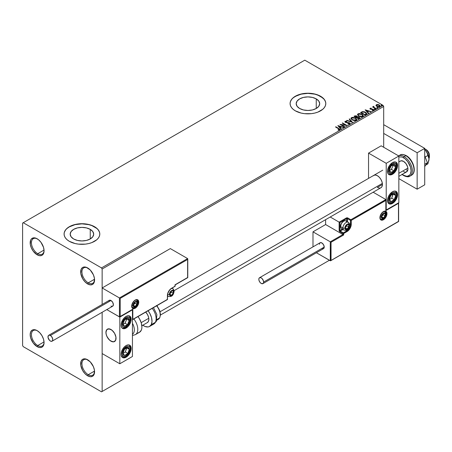 <?xml version="1.0" encoding="UTF-8"?>
<svg xmlns="http://www.w3.org/2000/svg" width="452" height="452" viewBox="0 0 452 452"><rect width="100%" height="100%" fill="white"/><g stroke="black" fill="none" stroke-linecap="round" stroke-linejoin="round"><path stroke-width="0.68" d="M88.253 282.856A8.927 5.153 -120 0 0 94.558 279.562A8.927 5.153 60 0 1 92.716 283.297A8.927 5.153 60 0 1 88.253 282.856L94.541 279.229L88.253 282.856A8.927 5.153 60 0 1 82.422 274.991A8.927 5.153 60 0 1 83.79 267.838A8.927 5.153 60 0 1 87.948 268.109A8.927 5.153 -120 0 0 81.942 272.104A8.927 5.153 -120 0 0 88.253 282.856L87.62 283.952L88.253 282.856M87.62 267.912L87.62 267.912A9.82 5.673 60 0 1 94.564 279.941A9.82 5.673 60 0 1 87.62 283.952L84.965 281.805L82.71 278.765L80.812 273.562L81.207 269.16L82.71 267.426L83.767 267.036L86.27 267.285L90.281 270.059L93.394 274.81L94.434 278.302L94.039 282.703L92.53 284.438L90.281 284.873L87.62 283.952A9.82 5.673 60 0 1 80.676 271.923A9.82 5.673 60 0 1 87.62 267.912L87.626 267.912M37.753 253.696A8.927 5.153 -120 0 0 44.059 250.408A8.927 5.153 60 0 1 42.217 254.143A8.927 5.153 60 0 1 37.753 253.696L44.036 250.069L37.753 253.696A8.927 5.153 60 0 1 31.917 245.831A8.927 5.153 60 0 1 33.29 238.679A8.927 5.153 60 0 1 37.443 238.95A8.927 5.153 -120 0 0 31.442 242.944A8.927 5.153 -120 0 0 37.753 253.696L37.12 254.792L37.753 253.696M37.12 238.758L37.12 238.758A9.82 5.673 60 0 1 44.064 250.781A9.82 5.673 60 0 1 37.12 254.792L33.262 251.216L31.346 247.894L30.307 244.408L30.702 240.001L31.346 238.984L33.262 237.882L35.764 238.125L38.476 239.69L40.979 242.334L43.533 247.408L44.064 250.781L43.929 252.272L42.895 254.561L42.03 255.278L39.776 255.719L37.12 254.792A9.82 5.673 60 0 1 30.177 242.764A9.82 5.673 60 0 1 37.12 238.758L37.12 238.758M37.753 345.548A8.927 5.153 -120 0 0 44.059 342.254A8.927 5.153 60 0 1 42.217 345.989A8.927 5.153 60 0 1 37.753 345.548L44.036 341.915L37.753 345.548A8.927 5.153 60 0 1 31.917 337.678A8.927 5.153 60 0 1 33.29 330.525A8.927 5.153 60 0 1 37.443 330.796A8.927 5.153 -120 0 0 31.442 334.791A8.927 5.153 -120 0 0 37.753 345.548L37.12 346.639L37.753 345.548M37.12 330.604L37.12 330.604A9.82 5.673 60 0 1 44.064 342.633A9.82 5.673 60 0 1 37.12 346.639L33.262 343.062L30.702 337.989L30.177 334.61L30.702 331.847L32.211 330.118L33.262 329.728L34.459 329.677L37.12 330.604L39.776 332.745L42.03 335.785L43.533 339.254L44.064 342.633L43.533 345.396L42.895 346.407L42.03 347.125L39.776 347.565L37.12 346.639A9.82 5.673 60 0 1 30.177 334.61A9.82 5.673 60 0 1 37.12 330.604L37.12 330.604M88.253 374.702A8.927 5.153 -120 0 0 94.558 371.408A8.927 5.153 60 0 1 92.716 375.149A8.927 5.153 60 0 1 88.253 374.702L94.541 371.075L88.253 374.702A8.927 5.153 60 0 1 82.422 366.838A8.927 5.153 60 0 1 83.79 359.685A8.927 5.153 60 0 1 87.948 359.956A8.927 5.153 -120 0 0 81.942 363.95A8.927 5.153 -120 0 0 88.253 374.702L87.62 375.798L88.253 374.702M87.62 359.758L87.62 359.758A9.82 5.673 60 0 1 94.564 371.787A9.82 5.673 60 0 1 87.62 375.798L84.965 373.651L82.71 370.612L80.812 365.414L81.207 361.007L82.71 359.272L83.767 358.882L86.27 359.131L90.281 361.905L93.394 366.657L94.434 370.148L94.039 374.55L92.53 376.284L90.281 376.719L87.62 375.798A9.82 5.673 60 0 1 80.676 363.77A9.82 5.673 60 0 1 87.62 359.758L87.62 359.758M316.247 98.886L316.247 108.48L312.439 109.949L307.942 110.469L303.445 109.949L299.631 108.48A11.746 6.786 180 0 1 296.19 103.683A11.746 6.786 180 0 1 303.445 97.417A11.746 6.786 180 0 1 316.247 98.886L318.796 101.09L319.688 103.683L318.796 106.276L316.247 108.48L316.247 98.886A11.746 6.786 180 0 1 319.688 103.683A11.746 6.786 180 0 1 312.439 109.949A11.746 6.786 180 0 1 299.631 108.48L297.088 106.276L296.19 103.683L297.088 101.09L299.631 98.886L303.445 97.417L307.942 96.897L312.439 97.417L316.247 98.886M90.247 229.367L90.247 238.961L86.439 240.43L81.942 240.944L77.445 240.43L73.631 238.961A11.746 6.786 180 0 1 70.19 234.164A11.746 6.786 180 0 1 77.445 227.898A11.746 6.786 180 0 1 90.247 229.367L92.796 231.565L93.688 234.164L92.796 236.758L90.247 238.961L90.247 229.367A11.746 6.786 180 0 1 93.688 234.164A11.746 6.786 180 0 1 86.439 240.43A11.746 6.786 180 0 1 73.631 238.961L71.088 236.758L70.19 234.164L71.088 231.565L73.631 229.367L77.445 227.898L81.942 227.379L86.439 227.898L90.247 229.367M99.796 234.091A17.854 10.311 0 0 0 94.564 226.876L94.564 226.729A17.854 10.311 180 0 1 99.796 234.017A17.854 10.311 180 0 1 88.773 243.543A17.854 10.311 180 0 1 69.314 241.306L75.105 243.543L78.456 244.131L85.422 244.131L88.773 243.543L91.863 242.588L96.784 239.746L98.434 237.961L99.451 236.029L99.796 234.017L99.451 232.006L98.434 230.074L96.784 228.288L91.863 225.446L88.773 224.491L81.942 223.706L75.105 224.491L69.314 226.729L67.094 228.288L65.444 230.074L64.427 232.006L64.088 234.017L64.427 236.029L65.444 237.961L67.094 239.746L69.314 241.306A17.854 10.311 180 0 1 64.088 234.017A17.854 10.311 180 0 1 75.105 224.491A17.854 10.311 180 0 1 94.564 226.729L94.564 226.876A17.854 10.311 0 0 0 75.168 224.627A17.854 10.311 0 0 0 64.088 234.091M325.796 103.61A17.854 10.311 0 0 0 320.564 96.395L320.564 96.248A17.854 10.311 180 0 1 325.796 103.536A17.854 10.311 180 0 1 314.773 113.062A17.854 10.311 180 0 1 295.314 110.825L301.105 113.062L304.456 113.65L311.422 113.65L314.773 113.062L317.863 112.107L322.784 109.265L324.434 107.48L325.451 105.548L325.796 103.536L325.451 101.525L324.434 99.593L320.564 96.248L314.773 94.016L307.942 93.231L304.456 93.428L298.021 94.965L293.094 97.813L291.444 99.593L290.427 101.525L290.088 103.536L290.427 105.548L291.444 107.48L293.094 109.265L295.314 110.825A17.854 10.311 180 0 1 290.088 103.536A17.854 10.311 180 0 1 301.105 94.016A17.854 10.311 180 0 1 320.564 96.248L320.564 96.395A17.854 10.311 0 0 0 301.168 94.146A17.854 10.311 0 0 0 290.088 103.61M22.6 223.085L22.6 345.548L23.233 346.639L101.508 391.833L329.406 260.262L102.141 391.472L102.141 312.287L102.141 391.472L329.406 260.262L101.508 391.833L102.141 391.472L101.508 391.833L23.233 346.639L22.6 345.548L22.6 223.085L304.784 60.167L383.064 105.361L101.508 267.912L23.233 222.717L22.6 223.085M375.991 105.536L376.804 106.389L378.205 106.847L379.392 106.774L380.109 106.226L379.567 105.13L378.03 104.508L376.443 104.661L375.991 105.536L376.804 106.389L379.714 106.632L380.143 106.028L379.296 104.949L377.821 104.48L376.369 104.7L375.951 105.604M375.804 108.825L376.143 108.627L373.838 107.169L373.821 106.305L373.301 106.536L373.392 107.034L372.572 106.96L375.804 108.825L376.143 108.627L374.002 107.327L373.821 106.305L373.392 107.034L372.572 106.96L375.804 108.825M372.205 110.407L373.007 110.333L372.205 110.118L372.606 110.429L373.522 110.198L373.51 109.508L370.77 108.983L370.516 108.553L371.358 108.446L371.278 108.169L370.278 108.231L369.951 108.734L370.499 109.22L373.058 109.621L372.307 110.401L373.697 109.892M366.013 114.475L366.708 113.808L366.589 113.181L364.6 111.819L362.442 111.616L360.566 112.52L364.984 115.068L366.73 113.627L365.549 112.254L362.442 111.616L360.566 112.52L364.984 115.068L366.013 114.475M357.255 116.853L356.73 115.995L356.73 116.288L355.526 115.966L354.617 116.243L356.73 116.288L356.73 115.995L354.617 115.949L353.989 116.311L358.413 118.865L359.679 117.949L359.086 117.028L357.255 116.78L356.973 116.164L355.973 115.718L353.989 116.311L358.413 118.865L359.702 117.814L359.086 117.028L357.272 116.661L357.272 116.955M352.464 122.3L349.515 118.899L349.147 119.108L351.424 121.667L346.995 120.351L346.627 120.565L352.464 122.3L349.515 118.899L349.147 119.108L351.424 121.667L346.995 120.351L346.627 120.565L352.464 122.3M344.757 126.746L341.469 124.848L346.966 125.47L342.548 122.921L342.209 123.113L345.503 125.018L340 124.39L344.418 126.944L344.757 126.746L341.469 124.848L346.966 125.47L342.548 122.921L342.209 123.113L345.503 125.018L340 124.39L344.418 126.944L344.757 126.746M339.588 129.865L338.847 128.504L335.864 126.78L335.774 127.119L338.847 128.504L335.864 126.78L335.525 126.978L339.22 129.21L339.13 129.605L338.073 129.752L338.243 130.052L339.588 129.865L339.74 129.119L335.864 126.78L335.525 126.978L338.463 128.673L339.13 129.605L338.073 129.752L338.243 130.052L339.887 129.458L339.887 129.747M337.847 125.633L340.848 129.001L341.22 128.792L340.254 127.713L341.497 126.995L343.74 127.334L337.904 125.599L340.848 129.001L341.22 128.792L340.254 127.713L341.497 126.995L343.74 127.334L337.847 125.633M349.775 123.984L349.509 122.752L349.509 123.046L347.351 122.351L347.351 122.645L346.492 122.633L347.351 122.351L345.712 122.424L346.492 122.633L346.492 122.339L345.712 122.13L345.712 122.424L345.599 121.548L346.757 121.537L346.752 121.226L345.153 121.577L346.752 121.515L346.752 121.226L345.153 121.289L344.904 121.831L345.153 121.289L345.39 122.339L349.164 122.944L349.294 124.029L348.961 124.125L347.865 124.001L349.294 124.029L349.294 123.735L347.865 123.707L347.865 124.012L347.865 123.707L347.814 123.995L349.775 123.984L350.068 123.345L349.611 122.814L345.712 122.13L345.509 121.616L346.757 121.537L346.752 121.226L344.995 121.402L344.893 121.831L345.577 122.435L349.39 123.119L349.294 123.735L347.814 123.995L349.328 124.136L350.091 123.52M352.142 119.955L355.176 120.605L356.334 120.175L356.713 119.413L355.312 117.865L352.458 117.322L351.294 117.757L350.933 118.384L352.142 119.955L356.148 120.3L356.713 119.486L355.521 117.978L351.481 117.633L350.927 118.452L352.142 119.955M358.713 116.158L361.747 116.808L362.905 116.384L363.284 115.616L361.888 114.073L359.029 113.525L357.865 113.96L357.504 114.593L358.713 116.158L362.724 116.503L363.284 115.689L362.092 114.186L358.052 113.836L357.504 114.661L358.713 116.158M365.154 109.87L368.154 113.237L368.527 113.023L367.561 111.943L368.804 111.226L371.047 111.571L365.21 109.836L368.154 113.237L368.527 113.023L367.561 111.943L368.804 111.226L371.047 111.571L365.154 109.87M374.414 109.265L375.154 109.118L374.488 108.836L374.414 109.265L375.07 109.311L374.329 108.887L374.414 109.265L374.329 108.887M377.024 107.757L377.759 107.616L377.092 107.333L377.024 107.757L377.674 107.808L376.94 107.384M381.273 105.305L382.008 105.158L381.256 104.898L381.273 105.305L381.923 105.356L381.838 104.977L381.189 104.932L381.273 105.305L381.189 104.932M102.141 304.45L102.141 269.008L383.697 106.452L383.697 147.273L383.697 106.452L383.064 105.361L304.784 60.167L23.233 222.717L101.508 267.912L383.064 105.361L383.697 106.452L102.141 269.008L101.508 267.912L102.141 269.008L102.141 304.45L102.141 287.958L170.319 248.594L187.62 258.584L170.319 248.594L102.141 287.958L119.441 297.947L102.141 287.958L102.141 304.45M325.451 101.672L324.434 99.739M322.784 97.954L317.863 95.112L314.773 94.157L307.942 93.372L301.105 94.157L295.314 96.395L293.094 97.954M291.444 99.739L290.427 101.672M99.451 232.153L98.434 230.221M96.784 228.435L91.863 225.593L88.773 224.638L81.942 223.853L75.105 224.638L69.314 226.876L67.094 228.435M65.444 230.221L64.427 232.153M338.847 128.792L339.859 129.594L338.847 128.792M339.277 129.639L338.073 130.046L339.13 129.893L339.232 129.521M338.141 125.961L343.407 127.526L338.141 125.961M340.254 128.001L341.045 128.888L340.254 128.001M338.938 126.526L339.949 127.656L340.898 127.108L339.949 127.656L338.938 126.232L340.898 126.814L339.949 127.362L338.938 126.526M340.531 124.701L345.503 125.311L345.503 125.018L345.503 125.311L340.531 124.701M342.463 123.26L342.548 122.921L346.447 125.458L342.463 123.26M341.469 125.142L344.503 126.893L341.469 125.142M349.52 123.729L349.526 123.407L349.294 123.735M349.294 124.029L349.164 123.238M345.153 121.289L344.87 121.701M345.712 122.13L345.599 121.548M349.509 123.046L350.074 123.656L349.509 123.046M345.712 122.424L345.458 121.978M346.961 120.661L346.995 120.351L351.424 121.955L346.961 120.661M349.317 119.305L349.515 118.899L352.227 122.226L349.317 119.305M356.713 119.701L355.893 118.514L354.125 117.723L351.927 117.729L350.944 118.588L351.481 117.633L351.481 117.927L355.521 118.271L355.521 117.978L356.701 119.627M356.086 119.362L355.684 120.339L354.012 120.56L352.176 119.853L351.509 118.791M356.148 119.695L355.684 120.339L355.684 120.046L355.684 120.339L352.481 120.051L351.526 118.712M351.944 117.887L355.182 118.175L356.148 119.351L355.684 120.046L352.481 119.757L351.509 118.554L351.944 117.887L353.097 117.627L355.334 118.271L356.108 119.588L354.905 120.283L352.814 119.933L351.571 118.865L351.944 117.887M357.255 116.78L357.255 117.068L359.086 117.317L359.086 117.028L359.679 117.949M359.685 117.966L358.69 117.141L357.255 117.068M359.125 117.718L358.3 118.695L356.656 117.458L357.419 117.074L358.741 117.226L359.125 117.718L358.685 118.475L359.125 118.006L358.3 118.695L358.685 118.181L358.3 118.407L356.656 117.458L358.3 118.695L356.656 117.458L358.12 117.023L359.091 117.848M356.752 117.074L356.204 117.486L354.786 116.667L355.136 116.175L356.396 116.198L356.781 116.672L356.374 117.384L356.741 116.808M356.374 117.096L356.204 117.486L356.374 117.096L354.786 116.379L356.204 117.486L354.786 116.379L356.266 116.13L356.781 116.65L356.374 117.096M357.515 114.814L358.052 113.836L358.052 114.13L362.092 114.475L362.092 114.186L363.272 115.831M363.284 115.91L362.464 114.718L360.696 113.927L358.498 113.932L357.504 114.881M362.657 115.565L362.255 116.543L360.583 116.769L358.752 116.062L358.086 115M362.719 115.898L362.255 116.543L362.255 116.249L362.255 116.543L359.052 116.254L358.097 114.915M358.521 114.09L361.753 114.379L362.719 115.559L362.255 116.249L359.052 115.961L358.08 114.757L358.521 114.09L359.668 113.831L361.905 114.475L362.679 115.797L361.476 116.492L359.385 116.136L358.142 115.074L358.521 114.09M366.713 113.78L365.736 112.661L363.724 111.893L362.357 111.926L360.815 112.667L362.442 111.616L362.442 111.91L365.549 112.548L365.549 112.254L366.713 113.774M366.03 113.814L364.871 114.904L361.357 112.582L362.685 111.96L365.21 112.452L366.126 113.797L364.871 114.904L365.233 114.401L364.871 114.61L361.357 112.582L362.685 111.96L364.058 111.989L365.691 112.785L366.109 113.655M365.448 110.198L370.713 111.763L365.448 110.198M367.561 112.237L368.352 113.124L367.561 112.237M366.244 110.763L367.256 111.893L368.205 111.339L367.256 111.893L366.244 110.469L368.205 111.051L367.256 111.599L366.244 110.763M373.442 110.248L373.228 109.299L372.617 109.073L372.617 109.367L371.736 109.35L372.617 109.073L370.685 109.231L371.064 109.062L370.685 109.231L370.578 108.503L371.358 108.446L371.278 108.169L370.16 108.288L370.16 108.576L371.278 108.44M370.685 108.943L370.578 108.503M373.674 110.051L373.228 109.587L373.442 110.542M369.962 108.762L370.16 108.288L370.363 109.147L372.906 109.503L373.007 110.333L372.906 109.796L373.007 110.333L372.623 110.429M372.906 109.503L373.007 110.045M370.16 108.288L369.928 108.904M370.985 108.446L369.956 108.785M370.685 109.231L370.516 108.842M374.414 109.553L374.329 109.181L374.985 108.938L375.07 109.604M375.07 109.311L374.985 108.938M375.092 109.311L374.301 109.198M373.392 107.327L372.827 107.101L372.917 106.762L373.392 107.327L373.448 106.389L373.392 107.034M373.448 106.389L373.838 106.627L373.267 106.909M373.719 107L373.793 106.649M373.793 106.938L374.002 107.621L375.889 108.774L373.674 107.107M377.024 108.051L376.94 107.672L377.589 107.435L377.674 108.101M377.674 107.808L377.589 107.435M377.697 107.808L376.906 107.695M375.991 105.83L376.369 104.7L376.369 104.994L377.821 104.48L379.296 104.949L380.126 106.169M380.109 106.519L379.793 105.615L378.234 104.836L376.68 104.853L375.968 105.457M379.601 106.124L379.318 106.695L378.183 106.841L376.94 106.356L376.493 105.531M376.505 105.508L376.765 104.932L378.962 105.146L379.318 106.695L379.595 106.096L379.318 106.401L377.149 106.197L377.149 106.486L379.318 106.695L379.318 106.401L377.149 106.197L376.765 104.932L378.205 104.847L379.335 105.423L379.595 106.096M379.618 106.248L379.318 106.401M376.765 105.22L377.149 106.486L376.499 105.491L376.765 104.932M381.273 105.598L381.189 105.22L381.838 104.977L381.923 105.649M381.923 105.356L381.838 104.977M381.946 105.356L381.155 105.243M340.898 126.814L339.949 127.362L338.938 126.232L340.898 126.814M368.205 111.051L367.256 111.599L366.244 110.469L368.205 111.051M373.182 175.873L373.81 175.348A7.142 4.124 60 0 1 377.38 175.704L379.313 177.263L380.951 179.472L382.047 181.998L382.432 184.45L377.38 187.365L382.432 184.45L382.047 186.461L380.951 187.721A7.142 4.124 60 0 1 377.38 187.365M392.534 203.406A7.142 4.124 -60 0 1 388.963 203.756A7.142 4.124 -60 0 1 387.867 198.032A7.142 4.124 -60 0 1 392.534 191.738L394.466 191.066L396.732 191.908L397.489 193.575L397.489 195.852L396.732 198.388L394.466 201.846L392.534 203.406L389.726 204.038L387.867 202.496L387.579 199.292L388.336 196.756L389.726 194.343L392.534 191.738A7.142 4.124 -60 0 1 396.105 191.388A7.142 4.124 -60 0 1 397.201 197.112A7.142 4.124 -60 0 1 392.534 203.406L391.935 203.055L392.534 203.406M392.534 174.246A7.142 4.124 -60 0 1 388.963 174.596A7.142 4.124 -60 0 1 387.867 168.878A7.142 4.124 -60 0 1 392.534 162.584L395.336 161.946L396.732 162.748L397.489 164.415L397.489 166.692L396.105 170.477L394.466 172.687L392.534 174.246L389.726 174.884L387.867 173.336L387.579 170.138L388.336 167.596L389.726 165.183L392.534 162.584A7.142 4.124 -60 0 1 396.105 162.228A7.142 4.124 -60 0 1 397.201 167.952A7.142 4.124 -60 0 1 392.534 174.246L391.935 173.896L392.534 174.246M386.223 163.313L386.223 209.965L398.845 202.677L398.845 156.019L386.223 163.313L398.845 156.019L381.172 145.815L368.544 153.104L368.544 178.393L368.544 153.104L386.223 163.313L368.544 153.104L381.172 145.815L398.845 156.019L398.845 202.677L386.223 209.965L386.223 163.313M373.81 175.348L375.448 175.031L377.38 175.704A7.142 4.124 60 0 1 382.047 181.998A7.142 4.124 60 0 1 380.951 187.721L160.471 315.016M110.977 341.17A7.142 4.124 60 0 1 106.316 334.881A7.142 4.124 60 0 1 107.406 329.158A7.142 4.124 60 0 1 110.977 329.508L108.175 328.87L106.779 329.677L106.028 331.344L106.028 333.621L106.779 336.158L109.045 339.61L110.977 341.17L113.785 341.808L115.644 340.266L115.932 337.062L114.554 333.277L112.915 331.067L110.977 329.508A7.142 4.124 60 0 1 115.644 335.802A7.142 4.124 60 0 1 114.554 341.526A7.142 4.124 60 0 1 110.977 341.17M126.131 328.05L125.532 327.706L126.131 328.05L124.198 328.723L122.56 328.406L121.464 327.146L121.079 325.135L121.464 322.683L122.56 320.157L124.198 317.948L126.131 316.389A7.142 4.124 -60 0 1 129.701 316.033A7.142 4.124 -60 0 1 130.797 321.756A7.142 4.124 -60 0 1 126.131 328.05A7.142 4.124 -60 0 1 122.56 328.406A7.142 4.124 -60 0 1 121.464 322.683A7.142 4.124 -60 0 1 126.131 316.389L128.063 315.716L129.701 316.033L130.797 317.293L131.182 319.304L130.797 321.756L129.701 324.282L128.063 326.491L126.131 328.05M126.131 357.21L125.532 356.86L126.131 357.21L124.198 357.882L122.56 357.56L121.464 356.3L121.079 354.295L121.464 351.842L122.56 349.317L124.198 347.108L126.131 345.548A7.142 4.124 -60 0 1 129.701 345.192A7.142 4.124 -60 0 1 130.797 350.916A7.142 4.124 -60 0 1 126.131 357.21A7.142 4.124 -60 0 1 122.56 357.56A7.142 4.124 -60 0 1 121.464 351.842A7.142 4.124 -60 0 1 126.131 345.548L128.063 344.876L129.701 345.192L130.797 346.452L131.182 348.464L130.797 350.916L129.701 353.441L128.063 355.651L126.131 357.21M132.442 356.481L132.442 309.829L119.82 317.118L119.82 363.77L132.442 356.481L119.82 363.77L102.141 353.566L119.82 363.77L119.82 317.118L106.796 309.597L119.82 317.118L132.442 309.829L132.442 356.481M429.004 158.482A6.249 3.61 -120 0 0 429.338 155.703L428.592 156.132L429.338 155.703A6.249 3.61 -120 0 0 424.727 148.815A6.249 3.61 60 0 1 424.982 148.951A6.249 3.61 60 0 1 429.338 155.703L429.355 154.499A4.463 2.576 -120 0 0 426.242 149.68L428.53 152.138L429.4 155.239M398.845 173.302L407.873 168.093L398.845 173.302M115.955 337.226L115.955 337.226A7.142 4.124 60 0 1 114.554 341.526A7.142 4.124 60 0 1 109.452 340.017A7.142 4.124 60 0 1 106.005 333.457A7.142 4.124 60 0 1 107.406 329.158A7.142 4.124 60 0 1 112.508 330.666A7.142 4.124 60 0 1 115.955 337.226L114.644 333.44L112.09 330.293L109.169 328.853L106.853 329.593L105.932 332.276L106.265 334.712L107.316 337.243L109.87 340.384L112.791 341.831L114.458 341.576L115.593 340.373L115.955 337.226M141.194 322.655L148.781 318.27L141.194 322.655M160.098 311.739L382.358 183.416L160.098 311.739M429.338 155.703A6.249 3.61 60 0 1 429.4 156.607L429.4 155.149A4.463 2.576 -120 0 0 429.355 154.499L429.338 155.703M138.758 302.1A5 2.887 120 0 0 135.221 300.06A5 2.887 120 0 0 131.685 306.185A0.537 0.311 0 0 0 131.843 305.964A0.537 0.311 180 0 1 131.685 306.185L132.283 303.569L134.532 300.535L136.572 299.591L138.159 300.179L138.691 301.343L138.487 303.817L137.188 306.399L135.911 307.75L134.532 308.541L133.255 308.671L131.956 307.592L131.685 306.185A5 2.887 120 0 0 135.221 308.224A5 2.887 120 0 0 138.758 302.1A0.537 0.311 180 0 1 138.001 302.1A0.537 0.311 0 0 0 138.758 302.1M131.978 307.422C136.38 308.507 137.312 304.716 137.787 302.32A1.429 0.825 180 0 1 137.368 302.902A1.429 0.825 0 0 0 137.787 302.32A1.429 0.825 180 0 0 137.368 301.738A4.463 2.576 -60 0 0 136.753 299.93A4.463 2.576 -60 0 1 138.001 302.1A4.463 2.576 -60 0 1 136.052 306.592A4.463 2.576 -60 0 1 132.611 307.789L131.843 305.964C132.837 301.795 134.577 299.823 137.075 300.055A4.463 2.576 -60 0 1 138.001 302.1L138.001 302.1A4.463 2.576 -60 0 1 136.244 306.377A4.463 2.576 -60 0 1 132.933 307.925M132.238 309.643L119.441 316.897L119.441 297.947L187.62 258.584L119.441 297.947L119.441 316.897L106.796 309.597L119.61 316.931L132.82 309.174L132.82 319.378L167.415 299.405L167.732 293.444L169.992 289.54L174.992 286.285L174.992 284.822L187.62 277.534L187.62 259.459L120.198 298.382L120.198 316.462L120.198 298.382L187.62 259.459L187.733 277.601L174.992 284.822L174.992 286.285A0.537 0.311 0 0 0 175.15 286.065L175.15 284.918L187.772 277.624L187.772 258.928M174.992 285.845L174.992 286.285L171.579 288.257A0.537 0.311 60 0 1 171.472 288.495A0.537 0.311 -120 0 0 171.585 288.252A5.893 3.401 120 0 0 167.415 295.467A0.537 0.311 0 0 0 167.573 295.246A0.537 0.311 180 0 1 167.415 295.467L167.415 299.405L132.82 319.378L132.82 309.174L119.82 316.863M174.992 286.285L174.613 286.5A0.537 0.311 -120 0 0 174.992 286.285L174.613 286.5M167.037 299.625A0.537 0.311 -120 0 0 167.415 299.405A0.537 0.311 0 0 0 167.573 299.184A0.537 0.311 180 0 1 167.415 299.405A0.537 0.311 60 0 1 167.037 299.625M384.974 211.429A4.463 2.576 -60 0 1 386.223 213.61L386.223 213.61A4.463 2.576 -60 0 1 384.273 218.101A4.463 2.576 -60 0 1 380.833 219.299C380.573 219.44 380.318 218.836 380.064 217.474C381.059 213.299 382.799 211.333 385.296 211.564A4.463 2.576 -60 0 1 386.223 213.61A0.537 0.311 0 0 0 386.98 213.61A5 2.887 120 0 0 383.443 211.57A5 2.887 120 0 0 379.906 217.689L380.505 215.079L382.087 212.66L384.793 211.095L386.381 211.683L386.912 212.852L386.709 215.327L385.409 217.909L384.132 219.254L382.087 220.203L380.94 219.977L380.177 219.096L379.906 217.689A0.537 0.311 0 0 0 380.064 217.474A0.537 0.311 180 0 1 379.906 217.689A5 2.887 120 0 0 383.443 219.734A5 2.887 120 0 0 386.98 213.61A0.537 0.311 180 0 1 386.223 213.61A4.463 2.576 -60 0 1 384.466 217.887A4.463 2.576 -60 0 1 381.155 219.435M312.993 231.831L325.615 224.542L342.915 234.531L330.288 241.82L312.993 231.831L330.288 241.82L330.288 260.77L316.383 252.741L330.463 260.804L398.466 221.407L398.466 203.332L385.844 210.621L385.844 200.417L351.249 220.39L350.927 226.35L348.673 230.254L343.673 233.509L343.673 234.967L331.045 242.255L331.045 260.335L331.045 242.255L330.288 241.82L330.463 260.804L398.585 221.474L398.585 203.061L385.844 210.621L385.957 200.146L351.249 220.39A0.537 0.311 180 0 1 350.492 220.39L350.492 224.322L349.458 223.729L350.492 224.322A5.356 3.091 -60 0 1 346.701 230.882L345.673 230.288L346.701 230.882L343.294 232.853L340.26 231.102L342.995 229.526L340.26 231.102A0.537 0.311 120 0 0 339.881 231.757L342.915 233.509L342.915 234.531L325.615 224.542L325.615 219.666L325.615 224.542L312.993 231.831L312.993 246.865L312.993 231.831M385.844 199.541L373.16 192.219L385.844 199.541L350.871 219.728L347.837 217.983L346.673 217.847L339.124 222.135L330.231 217.005L339.124 222.135L339.186 230.814L339.881 231.757L342.915 233.509L342.915 234.531L330.288 241.82L331.045 242.255L343.673 234.967L342.915 234.531L343.673 234.967L343.673 233.509A0.537 0.311 180 0 1 342.915 233.509A0.537 0.311 -60 0 1 343.294 232.853L340.26 231.102A0.537 0.311 60 0 1 339.881 230.447L342.237 229.091L339.881 230.447A0.537 0.311 180 0 1 339.124 230.447A1.073 0.616 -120 0 0 339.881 231.757A0.537 0.311 -60 0 1 340.26 231.102A0.537 0.311 60 0 1 339.881 230.447L339.881 222.576L339.881 230.447A0.537 0.311 0 0 1 339.124 230.447L339.124 222.135L346.322 217.983A0.537 0.311 60 0 1 346.701 218.638L339.881 222.576L339.299 222.237L339.881 222.576L346.701 218.638A0.537 0.311 180 0 1 347.458 218.638L350.492 220.39L350.492 224.322A5.356 3.091 -60 0 1 346.701 230.882L343.294 232.853L342.915 233.509L343.673 233.509L343.294 232.853A0.537 0.311 60 0 1 343.673 233.509L347.079 231.543A0.537 0.311 -120 0 0 346.701 230.882A0.537 0.311 60 0 1 347.079 231.543A5.893 3.401 120 0 0 351.249 224.322A0.537 0.311 180 0 1 350.492 224.322A0.537 0.311 0 0 0 351.249 224.322L351.249 220.39A0.537 0.311 -120 0 0 350.871 219.728A0.537 0.311 60 0 1 351.249 220.39A0.537 0.311 0 0 1 350.492 220.39A0.537 0.311 -60 0 1 350.871 219.728A0.537 0.311 120 0 0 350.492 220.39L347.458 218.638L347.458 221.791L347.458 218.638A0.537 0.311 -60 0 1 347.837 217.983A1.073 0.616 0 0 0 346.322 217.983A0.537 0.311 -120 0 1 346.701 218.638A0.537 0.311 180 0 1 347.458 218.638A0.537 0.311 120 0 1 347.837 217.983L350.871 219.728L385.844 199.541L385.957 200.146L385.844 199.541M346.701 221.356L346.701 218.638L346.701 221.356M398.624 202.801L398.624 221.497L330.666 260.736M385.997 199.886L385.957 209.881M345.379 228.187L345.441 228.768A2.678 1.548 -60 0 1 345.187 227.825L345.74 229.051L346.588 229.124L347.571 228.559L348.91 226.237L348.718 224.689L348.029 224.288L346.588 224.898L345.74 225.955L345.187 227.825A2.678 1.548 -60 0 1 345.441 226.582A2.678 1.548 -60 0 1 347.079 224.542A2.678 1.548 -60 0 1 348.718 224.689A2.678 1.548 -60 0 1 348.718 226.876A2.678 1.548 -60 0 1 347.079 228.915L348.718 226.876L348.718 224.689L347.079 224.542L345.441 226.582L345.356 227.627L345.441 226.582L347.079 224.542L348.718 224.689L348.718 226.876L347.079 228.915A2.678 1.548 -60 0 1 345.441 228.768L347.079 228.915L345.362 227.927L347.079 228.915L345.441 228.768L345.379 228.187M343 228.757A4.463 2.576 -60 0 1 340.565 226.61L341.362 223.429L343.294 221.395A3.859 2.226 120 0 0 340.565 226.119L340.565 226.61A4.463 2.576 120 0 0 341.492 228.655L343.836 230.011A4.463 2.576 -60 0 1 342.915 227.966A4.463 2.576 120 0 0 344.158 230.153M347.983 222.141A4.463 2.576 120 0 0 344.667 223.689A4.463 2.576 120 0 0 342.915 227.966A1.429 0.825 0 0 0 344.932 227.966A3.034 1.751 -60 0 1 347.079 224.248A3.034 1.751 -60 0 1 349.226 225.492A3.034 1.751 -60 0 1 347.079 229.209A3.034 1.751 -60 0 1 344.932 227.966A1.429 0.825 180 0 1 342.915 227.966L340.565 226.61L342.915 227.966A4.463 2.576 -60 0 1 344.865 223.474A4.463 2.576 -60 0 1 348.3 222.282A4.463 2.576 -60 0 1 349.226 224.322A1.429 0.825 180 0 1 349.645 224.91A1.429 0.825 180 0 1 349.226 225.492L348.599 227.605L347.498 228.921L346.26 229.492L345.294 229.136L345.096 226.927L346.661 224.542L348.272 223.977L348.865 224.322L349.226 225.492A1.429 0.825 0 0 0 349.645 224.91L348.3 222.282L345.955 220.926A4.463 2.576 120 0 0 342.514 222.118A4.463 2.576 120 0 0 340.565 226.61A4.463 2.576 -60 0 1 343.723 221.147A4.463 2.576 -60 0 1 346.797 222.181M345.356 227.61L346.825 225.78L346.825 224.791L346.825 225.78L348.718 226.876L346.825 225.78L345.356 227.61M169.879 294.518L169.941 295.105A2.678 1.548 -60 0 1 169.692 294.156L170.246 295.382L171.093 295.455L172.071 294.89L173.223 293.207L173.223 291.02L172.071 290.664L171.093 291.235L169.941 292.913L169.692 294.156A2.678 1.548 -60 0 1 169.941 292.913A2.678 1.548 -60 0 1 171.585 290.873A2.678 1.548 -60 0 1 173.223 291.02A2.678 1.548 -60 0 1 173.223 293.207A2.678 1.548 -60 0 1 171.585 295.246L173.223 293.207L173.223 291.02L171.585 290.873L169.941 292.913L169.856 293.958L169.941 292.913L171.585 290.873L173.223 291.02L173.223 293.207L171.585 295.246A2.678 1.548 -60 0 1 169.941 295.105L171.585 295.246L169.867 294.258L171.585 295.246L169.941 295.105L169.879 294.518M171.557 288.449A4.463 2.576 -60 0 1 172.805 288.613A4.463 2.576 -60 0 1 173.732 290.659A1.429 0.825 180 0 1 174.15 291.241A1.429 0.825 180 0 1 173.732 291.822A3.034 1.751 -60 0 1 171.585 295.54A3.034 1.751 -60 0 1 169.438 294.303A1.429 0.825 180 0 1 167.782 294.455M167.635 294.405A1.429 0.825 0 0 0 169.438 294.303A3.034 1.751 -60 0 1 171.585 290.585A3.034 1.751 -60 0 1 173.732 291.822L173.37 293.41L172.003 295.252L170.76 295.828L169.799 295.467L169.477 293.794L170.76 291.246L172.777 290.314L173.37 290.653L173.732 291.822A1.429 0.825 0 0 0 174.15 291.241C173.675 293.636 172.743 297.427 168.342 296.342A4.463 2.576 -60 0 1 167.573 295.348A4.463 2.576 120 0 0 168.664 296.484M169.856 293.947L171.331 292.116L171.331 291.122L171.331 292.116L173.223 293.207L171.331 292.116L169.856 293.947M133.521 305.597L133.583 306.185A2.678 1.548 -60 0 1 133.329 305.236L133.882 306.462L134.73 306.535L135.713 305.97L137.052 303.654L136.86 302.1L135.713 301.744L134.73 302.315L133.583 303.993L133.329 305.236A2.678 1.548 -60 0 1 133.583 303.993A2.678 1.548 -60 0 1 135.221 301.953A2.678 1.548 -60 0 1 136.86 302.1A2.678 1.548 -60 0 1 136.86 304.286A2.678 1.548 -60 0 1 135.221 306.326L136.86 304.286L136.86 302.1L135.221 301.953L133.583 303.993L133.498 305.038L133.583 303.993L135.221 301.953L136.86 302.1L136.86 304.286L135.221 306.326A2.678 1.548 -60 0 1 133.583 306.185L135.221 306.326L133.504 305.337L135.221 306.326L133.583 306.185L133.521 305.597M137.368 302.902A3.034 1.751 -60 0 1 135.221 306.62A3.034 1.751 -60 0 1 133.074 305.382A1.429 0.825 180 0 1 131.86 305.614A1.429 0.825 0 0 0 133.074 305.382L133.702 303.264L134.803 301.953L136.041 301.377L137.007 301.733L137.205 303.947L135.64 306.332L134.402 306.908L133.702 306.772L133.074 305.382A3.034 1.751 -60 0 1 135.221 301.665A3.034 1.751 -60 0 1 137.368 302.902M133.498 305.027L134.967 303.196L134.967 302.202L134.967 303.196L136.86 304.286L134.967 303.196L133.498 305.027M381.742 217.107L381.804 217.689A2.678 1.548 -60 0 1 381.55 216.745L382.104 217.971L382.951 218.045L383.934 217.48L385.273 215.158L385.081 213.61L384.392 213.208L382.951 213.819L382.104 214.875L381.55 216.745A2.678 1.548 -60 0 1 381.804 215.502A2.678 1.548 -60 0 1 383.443 213.463A2.678 1.548 -60 0 1 385.081 213.61A2.678 1.548 -60 0 1 385.081 215.796A2.678 1.548 -60 0 1 383.443 217.836L385.081 215.796L385.081 213.61L383.443 213.463L381.804 215.502L381.72 216.548L383.189 214.7L383.189 213.711L383.189 214.7L385.081 215.796L383.443 217.836A2.678 1.548 -60 0 1 381.804 217.689L383.443 217.836L381.725 216.847L383.443 217.836L381.804 217.689L381.742 217.107M385.59 214.412A3.034 1.751 -60 0 1 383.443 218.13A3.034 1.751 -60 0 1 381.296 216.887A1.429 0.825 180 0 1 380.075 217.124A1.429 0.825 0 0 0 381.296 216.887L381.923 214.773L383.025 213.463L384.262 212.886L385.228 213.242L385.426 215.451L383.861 217.836L382.251 218.401L381.46 217.745L381.296 216.887A3.034 1.751 -60 0 1 383.443 213.169A3.034 1.751 -60 0 1 385.59 214.412A1.429 0.825 0 0 0 386.008 213.83A1.429 0.825 180 0 1 385.59 214.412M384.974 211.44A4.463 2.576 -60 0 1 385.59 213.242A1.429 0.825 180 0 1 386.008 213.83L384.663 211.203M381.72 216.531L383.189 214.7L385.081 215.796L385.081 213.61L383.443 213.463L381.804 215.502L381.72 216.548M395.189 167.771L395.686 166.794A4.463 2.576 -60 0 1 395.178 168.884L394.737 168.771L395.189 167.771L394.737 168.771L395.178 168.884L395.534 167.816L395.347 165.144L394.257 164.364L392.709 164.675L391.11 165.986L389.89 167.946L389.381 170.031L389.714 171.687L390.805 172.461L392.359 172.155L393.958 170.845L395.178 168.884A4.463 2.576 -60 0 1 393.958 170.845A4.463 2.576 -60 0 1 390.805 172.461A4.463 2.576 -60 0 1 389.381 170.031A4.463 2.576 -60 0 1 391.11 165.986A4.463 2.576 -60 0 1 394.257 164.364L391.11 165.986L390.161 167.952L389.381 170.031L390.805 172.461L393.958 170.845L394.737 168.771L393.958 170.845L390.805 172.461L389.381 170.031L390.161 167.952L391.11 165.986L394.257 164.364A4.463 2.576 -60 0 1 395.686 166.794L394.257 164.364L395.686 166.794L395.189 167.771M389.149 167.816A5.712 3.3 -60 0 1 394.743 163.234A5.712 3.3 -60 0 1 395.918 169.014L394.116 171.788L391.788 173.432L390.325 173.596L388.816 172.387L388.562 169.845L389.149 167.816L390.251 165.878L392.489 163.771L394.743 163.234L396.251 164.438L396.506 166.986L395.918 169.014A5.712 3.3 -60 0 1 390.325 173.596A5.712 3.3 -60 0 1 389.149 167.816L388.347 167.573L389.149 167.816M396.02 168.754L396.986 165.771L396.749 163.816L395.613 162.014M393.161 165.336L395.686 166.794L393.161 165.336L391.432 169.387L393.958 170.845L391.432 169.387L393.161 165.336M389.545 170.353L391.432 169.387L389.545 170.353M128.786 321.575L129.283 320.604A4.463 2.576 -60 0 1 128.775 322.688L128.334 322.575L128.786 321.575L128.334 322.575L128.775 322.688L129.131 321.626L128.944 318.948L127.859 318.174L126.306 318.479L124.707 319.79L123.486 321.751L122.978 323.841L123.317 325.491L124.402 326.265L125.955 325.96L127.554 324.649L128.775 322.688A4.463 2.576 -60 0 1 127.554 324.649A4.463 2.576 -60 0 1 124.402 326.265A4.463 2.576 -60 0 1 122.978 323.841A4.463 2.576 -60 0 1 124.707 319.79A4.463 2.576 -60 0 1 127.859 318.174L124.707 319.79L123.763 321.756L122.978 323.841L124.402 326.265L127.554 324.649L128.334 322.575L127.554 324.649L124.402 326.265L122.978 323.841L123.763 321.756L124.707 319.79L127.859 318.174A4.463 2.576 -60 0 1 129.283 320.604L127.859 318.174L129.283 320.604L128.786 321.575M122.746 321.621A5.712 3.3 -60 0 1 128.34 317.038A5.712 3.3 -60 0 1 129.515 322.818L127.713 325.598L125.385 327.237L123.306 327.186L122.413 326.197L122.159 323.649L122.746 321.621L124.549 318.841L126.876 317.202L128.956 317.253L129.848 318.242L130.103 320.79L129.515 322.818A5.712 3.3 -60 0 1 123.921 327.401A5.712 3.3 -60 0 1 122.746 321.621L121.944 321.378L122.746 321.621M126.758 319.14L129.283 320.604L126.758 319.14L125.029 323.191L127.554 324.649L125.029 323.191L126.758 319.14M123.142 324.163L125.029 323.191L123.142 324.163M124.21 354.905L124.707 355.453A4.463 2.576 -60 0 1 123.486 354.899L123.758 354.374L124.21 354.905L123.758 354.374L123.486 354.899L124.023 355.306L125.481 355.317L127.859 353.43L129.221 350.34L129.131 348.509L128.238 347.447L125.955 347.837L124.402 349.323L123.04 352.413L123.486 354.899A4.463 2.576 -60 0 1 122.978 353.396A4.463 2.576 -60 0 1 124.402 349.323A4.463 2.576 -60 0 1 127.554 347.3A4.463 2.576 -60 0 1 129.283 349.356A4.463 2.576 -60 0 1 127.859 353.43L129.283 349.356L127.554 347.3L124.402 349.323L122.978 353.396L123.758 354.374L122.978 353.396L124.402 349.323L127.554 347.3L129.283 349.356L127.859 353.43A4.463 2.576 -60 0 1 124.707 355.453L127.859 353.43L125.334 351.972L126.667 347.791L129.283 349.356L126.758 347.899L125.334 351.972L127.859 353.43L124.707 355.453L124.21 354.905M129.159 344.961A7.142 4.124 -60 0 1 129.351 345.164A1.429 1.141 140 0 1 129.605 345.384A1.429 1.141 140 0 1 129.515 346.87A5.712 3.3 -60 0 1 128.34 354.006A5.712 3.3 -60 0 1 122.746 355.882A1.429 1.141 140 0 1 121.678 356.549M121.594 356.56A1.429 1.141 -40 0 0 122.746 355.882A5.712 3.3 -60 0 1 123.921 348.746A5.712 3.3 -60 0 1 129.515 346.87L130.103 348.221L130.086 350.051L128.34 354.006L126.091 356.069L124.549 356.583L123.243 356.306L122.159 354.532L122.176 352.701L123.921 348.746L126.961 346.334L128.408 346.209L129.515 346.87A1.429 1.141 -40 0 0 129.605 345.384M123.023 353.453L125.334 351.972L123.023 353.453M390.613 201.095L391.11 201.648A4.463 2.576 -60 0 1 389.89 201.089L390.161 200.569L390.613 201.095L390.161 200.569L389.89 201.089L390.426 201.502L391.884 201.513L394.257 199.626L395.624 196.535L395.534 194.705L394.641 193.642L392.359 194.032L390.805 195.518L389.443 198.609L389.89 201.089A4.463 2.576 -60 0 1 389.381 199.592A4.463 2.576 -60 0 1 390.805 195.518A4.463 2.576 -60 0 1 393.958 193.496A4.463 2.576 -60 0 1 395.686 195.552A4.463 2.576 -60 0 1 394.257 199.626L395.686 195.552L393.958 193.496L390.805 195.518L389.381 199.592L390.161 200.569L389.381 199.592L390.805 195.518L393.958 193.496L395.686 195.552L394.257 199.626A4.463 2.576 -60 0 1 391.11 201.648L394.257 199.626L391.731 198.168L393.07 193.987L395.686 195.552L393.161 194.094L391.731 198.168L394.257 199.626L391.11 201.648L390.613 201.095M395.562 191.156A7.142 4.124 -60 0 1 395.749 191.36A1.429 1.141 140 0 1 396.008 191.58A1.429 1.141 140 0 1 395.918 193.066A5.712 3.3 -60 0 1 394.743 200.202A5.712 3.3 -60 0 1 389.149 202.078A1.429 1.141 140 0 1 388.076 202.745M387.997 202.756A1.429 1.141 -40 0 0 389.149 202.078A5.712 3.3 -60 0 1 390.325 194.942A5.712 3.3 -60 0 1 395.918 193.066L396.506 194.416L396.489 196.247L394.743 200.202L393.28 201.728L391.703 202.615L389.647 202.502L388.782 201.479L388.494 199.857L389.703 195.869L392.573 192.88L394.116 192.366L395.918 193.066A1.429 1.141 -40 0 0 396.008 191.58M389.426 199.648L391.731 198.168L389.426 199.648M136.108 334.113A11.605 6.701 -120 0 0 134.634 320.05M132.442 334.282A9.82 5.673 -120 0 0 132.442 323.276M138.267 332.734L139.51 332.271A11.605 6.701 -120 0 0 137.973 316.586L139.51 318.869L141.29 322.971L141.911 326.96L141.753 328.717L141.29 330.226L139.51 332.271L135.385 334.655L132.442 335.503M133.843 318.965A11.605 6.701 60 0 1 135.385 334.655M152.2 308.371A11.605 6.701 60 0 1 155.369 322.304A3.571 2.74 27.8 0 0 156.245 321.412A3.571 2.74 -152.2 0 1 155.369 322.304A11.605 6.701 -120 0 0 152.2 308.371M156.618 305.823A9.82 5.673 60 0 1 159.567 317.942A0.893 0.684 27.8 0 0 159.793 317.711A0.893 0.684 -152.2 0 1 159.567 317.942A9.82 5.673 -120 0 0 156.618 305.823M147.216 322.66L148.386 321.496A7.142 4.124 60 0 1 147.38 322.575L141.849 325.762M156.957 319.451L159.567 317.942L156.957 319.451M151.245 324.689L155.369 322.304L151.245 324.689A11.605 6.701 60 0 1 149.612 326.44A11.605 6.701 60 0 1 142.804 325.214L145.058 326.474L148.064 326.949L149.352 326.576L151.245 324.689A11.605 6.701 60 0 0 148.07 310.756L149.855 313.479L151.516 317.598L152.008 321.536L151.245 324.689M149.612 326.44L153.737 324.056A11.605 6.701 -120 0 0 155.369 322.304A11.605 6.701 60 0 1 152.985 324.389M148.386 321.496L148.855 319.553L148.55 317.134L147.527 314.598L145.73 312.106A7.142 4.124 60 0 1 148.386 321.496M156.731 320.265L158.189 319.428A9.82 5.673 -120 0 0 159.567 317.942A9.82 5.673 60 0 1 157.55 319.705M156.573 305.49L157.641 306.835M158.562 308.32L159.838 311.49L160.211 314.513M156.415 319.767A3.571 2.74 -152.2 0 1 156.245 321.412M111.898 306.354L112.678 306.207A3.39 1.961 -120 0 0 113.198 303.484A3.39 1.961 -120 0 0 110.977 300.495L50.375 335.486A3.39 1.961 60 0 1 52.59 338.475A3.39 1.961 60 0 1 52.07 341.192A3.39 1.961 60 0 1 50.375 341.028A3.39 1.961 60 0 1 48.161 338.034A3.39 1.961 60 0 1 48.68 335.316A3.39 1.961 60 0 1 50.375 335.486L110.977 300.495A3.39 1.961 -120 0 0 109.282 300.331L108.762 300.925M50.375 335.486L49.042 335.181L48.381 335.565L48.025 337.441L49.46 340.283L50.375 341.028L51.709 341.328L52.59 340.593L52.731 339.073L51.709 336.723L50.375 335.486M110.977 306.038L111.446 306.253M52.07 341.192L112.678 306.207L113.379 304.654L112.678 302.286L110.977 300.495L109.282 300.331L48.68 335.316M322.745 248.769L323.525 248.623A3.39 1.961 -120 0 0 324.225 247.069L263.623 282.054A3.39 1.961 60 0 1 262.923 283.607A3.39 1.961 60 0 1 260.307 282.698A3.39 1.961 60 0 1 258.827 279.285A3.39 1.961 60 0 1 259.527 277.731A3.39 1.961 60 0 1 262.143 278.641A3.39 1.961 60 0 1 263.623 282.054L324.225 247.069A3.39 1.961 -120 0 0 322.745 243.651A3.39 1.961 -120 0 0 320.135 242.741L319.615 243.34M258.827 279.285L259.233 281.059L260.307 282.698L261.691 283.658L263.222 283.359L263.578 282.568L263.443 280.89L262.143 278.641L261.228 277.901L259.894 277.596L259.007 278.33L258.827 279.285M262.923 283.607L323.525 248.623L324.225 247.069L323.525 244.701L321.83 242.91L320.135 242.741L259.527 277.731M319.474 243.781L319.428 244.295M321.83 248.453L322.299 248.668M424.343 149.267L425.863 150.878A8.927 5.153 -120 0 0 424.727 149.623M425.863 150.878L427.18 153.115L427.858 155.477L425.191 157.013L427.858 155.477L428.688 157.008L429.021 159.008L427.858 163.89L425.761 165.099L427.858 163.89L428.948 160.07A8.927 5.153 -120 0 0 429.021 159.008A8.927 5.153 -120 0 0 425.863 150.878L428.174 154.878L429.021 159.008L427.18 153.115L425.863 150.878M424.727 155.821L427.417 162.748L424.727 164.302L427.417 162.748L424.727 166.573L427.417 162.748L424.727 155.821M383.697 124.679L424.727 148.369L424.727 184.817L417.151 189.19L398.845 178.619L417.151 189.19L424.727 184.817L424.727 148.369L417.151 152.742L417.151 189.19L417.151 152.742L383.697 133.425L417.151 152.742L424.727 148.369L383.697 124.679M399.845 161.488L400.393 161.036A6.249 3.61 60 0 1 403.517 161.341L405.975 163.618L407.602 166.85L407.936 168.997L407.602 170.754L405.975 172.105M410.676 175.591A11.605 6.701 -120 0 0 411.501 166.121A11.605 6.701 -120 0 0 404.15 156.607A0.893 0.514 120 0 0 403.517 157.697A10.712 6.187 60 0 1 411.094 170.822A10.712 6.187 60 0 1 403.517 175.195A0.893 0.514 120 0 0 403.704 175.602A0.893 0.514 -60 0 1 403.517 175.195L406.416 176.201L407.727 176.15L409.817 174.941L410.518 173.834L411.094 170.822L410.518 167.138L407.727 161.601L404.998 158.72L402.037 157.013L398.845 156.861M407.902 157.042L406.421 156.019A0.893 0.514 -60 0 0 406.235 155.612C413.004 159.268 417.332 171.997 411.591 175.184A11.605 6.701 -120 0 0 413.371 165.884A11.605 6.701 -120 0 0 405.789 155.657A0.893 0.514 -60 0 1 406.235 155.612A0.893 0.514 120 0 0 405.789 155.657A11.605 6.701 60 0 1 413.145 165.172A11.605 6.701 60 0 1 412.32 174.642M398.613 155.889A11.605 6.701 60 0 1 404.15 156.607L405.789 155.657L404.15 156.607A11.605 6.701 60 0 1 411.732 166.833A11.605 6.701 60 0 1 409.953 176.133A11.605 6.701 60 0 1 404.15 175.557A0.893 0.514 -60 0 1 403.704 175.602C406.602 176.958 408.681 177.133 409.953 176.133L411.591 175.184M399.257 155.624A11.605 6.701 60 0 1 405.789 155.657A11.605 6.701 -120 0 0 399.986 155.081L398.348 156.03M402.037 174.173L403.517 175.195M398.845 161.929L401.06 160.788L403.517 161.341A6.249 3.61 60 0 1 407.602 166.85A6.249 3.61 60 0 1 406.642 171.856A6.249 3.61 60 0 1 403.517 171.551M413.998 169.144L413.851 167.353M413.422 165.46L411.778 161.675L409.32 158.364M403.517 157.697A0.893 0.514 -60 0 1 404.15 156.607M406.421 169.873A6.249 3.61 -120 0 0 407.738 170.398M345.435 121.78L345.435 122.068M356.713 119.486L356.713 119.774M356.148 119.351L356.148 119.644M351.509 118.554L351.509 118.842M356.781 116.672L356.781 116.961M363.284 115.689L363.284 115.983M362.719 115.559L362.719 115.848M358.08 114.757L358.08 115.051M370.471 108.661L370.471 108.949M373.154 109.836L373.154 110.13M375.166 109.169L375.166 109.463M377.77 107.666L377.77 107.96M380.143 106.028L380.143 106.316M382.019 105.214L382.019 105.508M424.982 148.951L426.242 149.68M382.725 170.201L174.105 290.647M398.845 176.359L406.642 171.856M132.442 319.779L167.308 299.648L167.573 295.246C167.816 292.387 169.116 290.139 171.472 288.495L175.15 286.065M343.836 230.011C348.238 231.096 349.17 227.305 349.645 224.91M343.723 221.147L343.294 221.395M168.342 296.342L167.573 295.902M174.15 291.241L172.805 288.613L172.037 288.173M137.787 302.32L136.442 299.693M380.2 218.932C384.601 220.017 385.533 216.225 386.008 213.83M396.218 168.992L393.924 172.421L392.466 173.596L390.635 174.37L388.528 174.28M122.125 328.084L124.232 328.18L126.068 327.401L129.165 324.084L130.583 319.575L130.351 317.62L129.21 315.818M122.125 357.244L124.255 357.329L125.995 356.6L128.153 354.684L130.046 351.368L130.588 348.656L130.385 346.893L129.21 344.978M388.528 203.44L390.658 203.524L392.398 202.795L394.556 200.88L396.449 197.564L396.992 194.852L396.788 193.089L395.613 191.173M153.477 307.631L156.878 314.569L156.239 321.417L153.737 324.056M156.934 305.637L159.765 310.62L160.483 314.682L159.788 317.722L158.189 319.428M406.235 155.612C403.308 154.256 401.229 154.081 399.986 155.081M402.088 174.483L403.704 175.602"/></g></svg>
